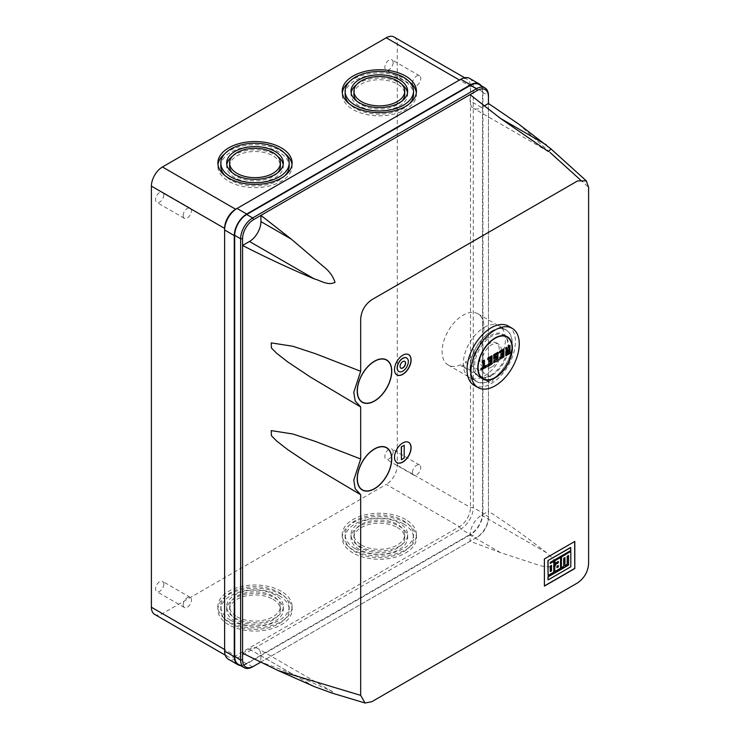 <?xml version="1.0" encoding="UTF-8"?>
<svg xmlns="http://www.w3.org/2000/svg" width="740" height="740" viewBox="0 0 740 740"><rect width="100%" height="100%" fill="white"/><g stroke="black" fill="none" stroke-linecap="round" stroke-linejoin="round"><path stroke-width="0.56" stroke-dasharray="3.7 2.78" d="M508.315 326.072A34.188 19.739 -60 0 1 513.551 353.47A34.188 19.739 -60 0 1 491.221 383.598A34.188 19.739 -60 0 1 474.127 385.29M493.432 378.436A3.127 1.804 -60 0 1 491.221 382.266A3.127 1.804 -60 0 1 489.658 382.423A3.127 1.804 -60 0 1 489.01 380.989A29.6 17.085 -60 0 1 476.421 381.313A29.6 17.085 -60 0 1 471.88 357.596A29.6 17.085 -60 0 1 491.221 331.511A29.6 17.085 -60 0 1 506.021 330.049A29.6 17.085 -60 0 1 510.952 352.342A29.6 17.085 -60 0 1 493.432 378.436L465.247 362.165A3.127 1.804 -60 0 1 463.036 365.995A3.127 1.804 -60 0 1 461.473 366.152A3.127 1.804 -60 0 1 460.826 364.718L489.01 380.989M460.826 364.718A29.6 17.085 -60 0 1 448.237 365.042A29.6 17.085 -60 0 1 443.704 341.325A29.6 17.085 -60 0 1 463.036 315.24A29.6 17.085 -60 0 1 477.837 313.779A29.6 17.085 -60 0 1 482.767 336.071A29.6 17.085 -60 0 1 465.247 362.165M507.936 345.395A24.42 14.097 -60 0 1 497.271 369.963A24.42 14.097 -60 0 1 478.456 376.512A24.42 14.097 -60 0 1 473.397 365.329A24.42 14.097 -60 0 1 484.062 340.752A24.42 14.097 -60 0 1 502.876 334.212A24.42 14.097 -60 0 1 507.936 345.395M491.638 375.541A24.032 13.875 -60 0 1 479.622 376.734A24.032 13.875 -60 0 1 475.931 357.476A24.032 13.875 -60 0 1 491.638 336.302A24.032 13.875 -60 0 1 503.644 335.109A24.032 13.875 -60 0 1 507.335 354.368A24.032 13.875 -60 0 1 491.638 375.541M489.566 365.893A13.671 7.899 -60 0 1 482.721 366.568A13.671 7.899 -60 0 1 480.63 355.607A13.671 7.899 -60 0 1 489.566 343.554A13.671 7.899 -60 0 1 496.401 342.879A13.671 7.899 -60 0 1 498.492 353.84A13.671 7.899 -60 0 1 489.566 365.893M491.638 367.086A13.671 7.899 -60 0 1 484.793 367.762A13.671 7.899 -60 0 1 482.702 356.8A13.671 7.899 -60 0 1 491.638 344.757A13.671 7.899 -60 0 1 498.473 344.072A13.671 7.899 -60 0 1 500.564 355.034A13.671 7.899 -60 0 1 491.638 367.086M495.088 355.524L495.143 357.087M491.98 355.718L491.98 363.701M484.376 360.112L484.441 366.457M507.039 351.972L507.094 353.85M491.221 380.009A29.794 17.205 120 0 0 510.683 353.757A29.794 17.205 120 0 0 506.114 329.883A29.794 17.205 120 0 0 491.221 331.354A29.794 17.205 120 0 0 471.759 357.605A29.794 17.205 120 0 0 476.32 381.479A29.794 17.205 120 0 0 491.221 380.009M484.312 327.367A29.794 17.205 -60 0 1 499.204 325.896A29.794 17.205 -60 0 1 503.774 349.761A29.794 17.205 -60 0 1 484.312 376.022A29.794 17.205 -60 0 1 469.419 377.493A29.794 17.205 -60 0 1 464.85 353.618A29.794 17.205 -60 0 1 484.312 327.367M362.212 402.227A24.42 14.097 -60 0 1 362.138 402.19A24.42 14.097 -60 0 1 358.401 382.626A24.42 14.097 -60 0 1 374.348 361.101A24.42 14.097 -60 0 1 386.558 359.89A24.42 14.097 -60 0 1 386.632 359.936M391.617 371.156A24.42 14.097 -60 0 1 374.421 400.941M362.212 489.963A24.42 14.097 -60 0 1 362.138 489.926A24.42 14.097 -60 0 1 358.401 470.353A24.42 14.097 -60 0 1 374.348 448.838A24.42 14.097 -60 0 1 386.558 447.626A24.42 14.097 -60 0 1 386.632 447.663M391.617 458.883A24.42 14.097 -60 0 1 374.421 488.678M396.881 462.611A11.72 6.771 -60 0 1 396.807 462.574A11.72 6.771 -60 0 1 395.012 453.185A11.72 6.771 -60 0 1 402.671 442.853A11.72 6.771 -60 0 1 408.536 442.27A11.72 6.771 -60 0 1 408.6 442.317M396.881 374.884A11.72 6.771 -60 0 1 396.807 374.847A11.72 6.771 -60 0 1 395.012 365.449A11.72 6.771 -60 0 1 402.671 355.126A11.72 6.771 -60 0 1 408.536 354.543A11.72 6.771 -60 0 1 408.6 354.58M386.53 360.103A24.226 13.986 -60 0 1 390.156 379.537A24.226 13.986 -60 0 1 374.348 400.821A24.226 13.986 -60 0 1 362.304 402.061M357.226 391.007A24.226 13.986 -60 0 1 374.348 361.259A24.226 13.986 -60 0 1 374.421 361.222M386.53 447.839A24.226 13.986 -60 0 1 390.156 467.273A24.226 13.986 -60 0 1 374.348 488.557A24.226 13.986 -60 0 1 362.304 489.797M357.226 478.743A24.226 13.986 -60 0 1 374.348 448.995A24.226 13.986 -60 0 1 374.421 448.958M406.649 357.966A7.816 4.514 -60 0 1 407.759 364.246A7.816 4.514 -60 0 1 402.671 371.073A7.816 4.514 -60 0 1 398.832 371.499M400.784 368.113A3.903 2.257 -60 0 1 400.719 368.076A3.903 2.257 -60 0 1 400.118 364.95A3.903 2.257 -60 0 1 402.671 361.499A3.903 2.257 -60 0 1 404.623 361.305A3.903 2.257 -60 0 1 404.688 361.351M416.343 92.805A37.12 21.432 180 0 1 416.444 94.396A37.12 21.432 180 0 1 393.532 114.201A37.12 21.432 180 0 1 353.082 109.557A37.12 21.432 180 0 1 342.204 94.396A37.12 21.432 180 0 1 342.305 92.805M349.188 81.89A37.12 21.432 180 0 1 405.575 79.245A37.12 21.432 180 0 1 409.461 81.89M292.013 164.585A37.12 21.432 180 0 1 292.115 166.176A37.12 21.432 180 0 1 269.203 185.981A37.12 21.432 180 0 1 228.753 181.337A37.12 21.432 180 0 1 217.875 166.176A37.12 21.432 180 0 1 217.986 164.585M224.858 153.67A37.12 21.432 180 0 1 281.246 151.025A37.12 21.432 180 0 1 285.131 153.67M228.753 624.782A37.12 21.432 180 0 1 217.875 609.621A37.12 21.432 180 0 1 240.796 589.826A37.12 21.432 180 0 1 281.246 594.47A37.12 21.432 180 0 1 292.115 609.621A37.12 21.432 180 0 1 269.203 629.426A37.12 21.432 180 0 1 228.753 624.782M281.246 591.279A37.12 21.432 0 0 0 240.796 586.635A37.12 21.432 0 0 0 217.875 606.439A37.12 21.432 0 0 0 228.753 621.591A37.12 21.432 0 0 0 269.203 626.234A37.12 21.432 0 0 0 292.115 606.439A37.12 21.432 0 0 0 281.246 591.279M353.082 553.002A37.12 21.432 180 0 1 342.204 537.841A37.12 21.432 180 0 1 365.116 518.046A37.12 21.432 180 0 1 405.575 522.69A37.12 21.432 180 0 1 416.444 537.841A37.12 21.432 180 0 1 393.532 557.646A37.12 21.432 180 0 1 353.082 553.002M405.575 519.499A37.12 21.432 0 0 0 365.116 514.855A37.12 21.432 0 0 0 342.204 534.659A37.12 21.432 0 0 0 353.082 549.811A37.12 21.432 0 0 0 393.532 554.454A37.12 21.432 0 0 0 416.444 534.659A37.12 21.432 0 0 0 405.575 519.499M393.134 62.502A5.865 3.386 -60 0 1 390.581 68.395A5.865 3.386 -60 0 1 386.067 69.967A5.865 3.386 -60 0 1 384.846 67.284A5.865 3.386 -60 0 1 387.409 61.383A5.865 3.386 -60 0 1 391.923 59.82A5.865 3.386 -60 0 1 393.134 62.502M412.476 83.232A5.865 3.386 120 0 0 413.688 85.914A5.865 3.386 120 0 0 418.211 84.351A5.865 3.386 120 0 0 420.764 78.449A5.865 3.386 120 0 0 419.552 75.767A5.865 3.386 120 0 0 415.038 77.339A5.865 3.386 120 0 0 412.476 83.232M163.827 194.888A5.865 3.386 -60 0 1 161.264 200.79A5.865 3.386 -60 0 1 156.751 202.362A5.865 3.386 -60 0 1 155.539 199.68A5.865 3.386 -60 0 1 158.092 193.778A5.865 3.386 -60 0 1 162.606 192.206A5.865 3.386 -60 0 1 163.827 194.888M183.159 215.627A5.865 3.386 120 0 0 184.38 218.309A5.865 3.386 120 0 0 188.894 216.746A5.865 3.386 120 0 0 191.457 210.845A5.865 3.386 120 0 0 190.236 208.162A5.865 3.386 120 0 0 185.722 209.735A5.865 3.386 120 0 0 183.159 215.627M393.134 451.705A5.865 3.386 -60 0 1 390.581 457.607A5.865 3.386 -60 0 1 386.067 459.179A5.865 3.386 -60 0 1 384.846 456.497A5.865 3.386 -60 0 1 387.409 450.595A5.865 3.386 -60 0 1 391.923 449.023A5.865 3.386 -60 0 1 393.134 451.705M412.476 472.444A5.865 3.386 120 0 0 413.688 475.126A5.865 3.386 120 0 0 418.211 473.563A5.865 3.386 120 0 0 420.764 467.661A5.865 3.386 120 0 0 419.552 464.979A5.865 3.386 120 0 0 415.038 466.552A5.865 3.386 120 0 0 412.476 472.444M163.827 584.101A5.865 3.386 -60 0 1 161.264 590.002A5.865 3.386 -60 0 1 156.751 591.574A5.865 3.386 -60 0 1 155.539 588.892A5.865 3.386 -60 0 1 158.092 582.99A5.865 3.386 -60 0 1 162.606 581.418A5.865 3.386 -60 0 1 163.827 584.101M183.159 604.839A5.865 3.386 120 0 0 184.38 607.522A5.865 3.386 120 0 0 188.894 605.949A5.865 3.386 120 0 0 191.457 600.057A5.865 3.386 120 0 0 190.236 597.374A5.865 3.386 120 0 0 185.722 598.938A5.865 3.386 120 0 0 183.159 604.839M345.136 94.396A34.188 19.739 180 0 1 366.245 76.165A34.188 19.739 180 0 1 403.504 80.447A34.188 19.739 180 0 1 413.512 94.396M409.461 103.72A34.188 19.739 180 0 1 355.154 108.355A34.188 19.739 180 0 1 349.188 103.72M220.807 166.176A34.188 19.739 180 0 1 241.915 147.945A34.188 19.739 180 0 1 279.174 152.227A34.188 19.739 180 0 1 289.183 166.176M285.131 175.5A34.188 19.739 180 0 1 230.825 180.135A34.188 19.739 180 0 1 224.858 175.5M230.825 620.388A34.188 19.739 0 0 0 268.084 624.671A34.188 19.739 0 0 0 289.183 606.439A34.188 19.739 0 0 0 279.174 592.481A34.188 19.739 0 0 0 241.915 588.198A34.188 19.739 0 0 0 220.807 606.439A34.188 19.739 0 0 0 230.825 620.388M279.174 595.672A34.188 19.739 180 0 1 289.183 609.621A34.188 19.739 180 0 1 268.084 627.862A34.188 19.739 180 0 1 230.825 623.58A34.188 19.739 180 0 1 220.807 609.621A34.188 19.739 180 0 1 241.915 591.39A34.188 19.739 180 0 1 279.174 595.672M355.154 548.608A34.188 19.739 0 0 0 392.404 552.891A34.188 19.739 0 0 0 413.512 534.659A34.188 19.739 0 0 0 403.504 520.701A34.188 19.739 0 0 0 366.245 516.418A34.188 19.739 0 0 0 345.136 534.659A34.188 19.739 0 0 0 355.154 548.608M403.504 523.892A34.188 19.739 180 0 1 413.512 537.841A34.188 19.739 180 0 1 392.404 556.082A34.188 19.739 180 0 1 355.154 551.799A34.188 19.739 180 0 1 345.136 537.841A34.188 19.739 180 0 1 366.245 519.61A34.188 19.739 180 0 1 403.504 523.892M407.518 92.805A28.324 16.354 180 0 1 407.648 94.396A28.324 16.354 180 0 1 390.165 109.511A28.324 16.354 180 0 1 359.298 105.968A28.324 16.354 180 0 1 351 94.396A28.324 16.354 180 0 1 351.13 92.805M356.671 84.582A28.324 16.354 180 0 1 399.36 82.834A28.324 16.354 180 0 1 401.977 84.582M283.189 164.585A28.324 16.354 180 0 1 283.328 166.176A28.324 16.354 180 0 1 265.836 181.291A28.324 16.354 180 0 1 234.969 177.748A28.324 16.354 180 0 1 226.671 166.176A28.324 16.354 180 0 1 226.801 164.585M232.342 156.362A28.324 16.354 180 0 1 275.03 154.614A28.324 16.354 180 0 1 277.648 156.362M234.969 621.193A28.324 16.354 180 0 1 226.671 609.621A28.324 16.354 180 0 1 244.154 594.516A28.324 16.354 180 0 1 275.03 598.059A28.324 16.354 180 0 1 283.328 609.621A28.324 16.354 180 0 1 265.836 624.736A28.324 16.354 180 0 1 234.969 621.193M275.03 594.868A28.324 16.354 0 0 0 244.154 591.325A28.324 16.354 0 0 0 226.671 606.439A28.324 16.354 0 0 0 234.969 618.002A28.324 16.354 0 0 0 265.836 621.545A28.324 16.354 0 0 0 283.328 606.439A28.324 16.354 0 0 0 275.03 594.868M359.298 549.413A28.324 16.354 180 0 1 351 537.841A28.324 16.354 180 0 1 368.483 522.736A28.324 16.354 180 0 1 399.36 526.279A28.324 16.354 180 0 1 407.648 537.841A28.324 16.354 180 0 1 390.165 552.956A28.324 16.354 180 0 1 359.298 549.413M399.36 523.087A28.324 16.354 0 0 0 368.483 519.545A28.324 16.354 0 0 0 351 534.659A28.324 16.354 0 0 0 359.298 546.222A28.324 16.354 0 0 0 390.165 549.765A28.324 16.354 0 0 0 407.648 534.659A28.324 16.354 0 0 0 399.36 523.087M353.924 94.396A25.401 14.661 180 0 1 369.602 80.854A25.401 14.661 180 0 1 397.288 84.036A25.401 14.661 180 0 1 404.725 94.396M401.977 101.029A25.401 14.661 180 0 1 361.37 104.766A25.401 14.661 180 0 1 356.671 101.029M229.603 166.176A25.401 14.661 180 0 1 245.282 152.634A25.401 14.661 180 0 1 272.958 155.816A25.401 14.661 180 0 1 280.395 166.176M277.648 172.809A25.401 14.661 180 0 1 237.041 176.546A25.401 14.661 180 0 1 232.342 172.809M237.041 616.799A25.401 14.661 0 0 0 264.716 619.981A25.401 14.661 0 0 0 280.395 606.439A25.401 14.661 0 0 0 272.958 596.07A25.401 14.661 0 0 0 245.282 592.888A25.401 14.661 0 0 0 229.603 606.439A25.401 14.661 0 0 0 237.041 616.799M272.958 599.261A25.401 14.661 180 0 1 280.395 609.621A25.401 14.661 180 0 1 264.716 623.173A25.401 14.661 180 0 1 237.041 619.99A25.401 14.661 180 0 1 229.603 609.621A25.401 14.661 180 0 1 245.282 596.079A25.401 14.661 180 0 1 272.958 599.261M361.37 545.019A25.401 14.661 0 0 0 389.046 548.201A25.401 14.661 0 0 0 404.725 534.659A25.401 14.661 0 0 0 397.288 524.29A25.401 14.661 0 0 0 369.602 521.108A25.401 14.661 0 0 0 353.924 534.659A25.401 14.661 0 0 0 361.37 545.019M397.288 527.481A25.401 14.661 180 0 1 404.725 537.841A25.401 14.661 180 0 1 389.046 551.393A25.401 14.661 180 0 1 361.37 548.211A25.401 14.661 180 0 1 353.924 537.841A25.401 14.661 180 0 1 369.602 524.299A25.401 14.661 180 0 1 397.288 527.481M574.656 541.356L544.399 558.977M544.399 586.099L544.27 558.904M331.89 693.038L332.491 691.632L291.338 673.354L260.933 662.023L470.085 541.273L500.48 552.604L535.668 564.139C541.652 566.609 548.238 567.377 555.435 566.433C557.544 559.93 549.746 556.619 546.361 552.614C528.24 538.276 508.935 524.475 488.455 511.21L488.455 103.489M360.676 494.662L356.18 492.1M360.676 406.935L356.18 404.373M570.66 547.461L570.66 550.468L550.125 562.326L550.264 563.279M553.668 561.318L553.668 572.048L547.942 575.341M564.814 557.636L563.556 558.201L563.556 566.331L561.346 567.608M570.66 551.504L570.66 566.72L547.942 579.836M568.413 555.564L567.062 556.184L567.062 564.305L564.814 565.61M558.182 561.475L554.63 563.362M560.411 557.423L560.411 568.144L554.63 571.484M404.049 445.249L404.049 458.005L401.293 459.605M484.404 105.839L481.546 107.485A16.215 9.361 -60 0 1 473.443 108.281A16.215 9.361 -60 0 1 470.085 100.862L470.085 94.637M488.455 517.908L488.455 516.788A16.992 9.814 -60 0 1 476.44 537.61L470.085 541.273L470.085 535.057A16.215 9.361 -60 0 1 481.546 515.197L488.455 511.21L488.455 517.908A15.633 9.028 -60 0 1 477.402 537.046L476.44 537.61L477.402 537.046M482.517 513.357L482.517 92.25L488.455 95.673L488.455 516.788L482.517 513.357A16.992 9.814 -60 0 1 470.501 534.178L476.44 537.61L252.645 666.814L246.707 663.382L470.501 534.178M242.563 653.17L249.472 649.184A16.215 9.361 -60 0 1 257.575 648.379A16.215 9.361 -60 0 1 260.933 655.807L260.804 662.106M238.206 664.224A16.992 9.814 120 0 0 246.707 663.382M482.517 92.25A16.992 9.814 120 0 0 478.993 84.462M481.25 85.766A17.584 10.147 -60 0 1 482.933 92.01L482.933 513.125A17.584 10.147 -60 0 1 470.501 534.659L246.707 663.863A17.584 10.147 -60 0 1 240.463 665.519M550.264 571.567L550.264 566.035M550.125 565.961L551.522 565.314M558.182 565.36L556.98 566.202M556.98 567.691L556.841 566.128M469.623 78.375A17.584 10.147 -60 0 1 473.258 86.423L473.258 507.538A17.584 10.147 -60 0 1 460.826 529.072L470.501 534.659M246.707 663.863L237.041 658.276A17.584 10.147 -60 0 1 228.244 659.146M224.608 228.392L224.608 649.507A15.633 9.028 -60 0 0 227.846 656.658A15.633 9.028 -60 0 0 235.653 655.88L237.041 658.276L460.826 529.072L459.447 526.677L386.234 484.413L162.439 613.617A15.633 9.028 -60 0 1 154.632 614.385M460.826 79.245L459.447 80.04A15.633 9.028 -60 0 1 467.264 79.273A15.633 9.028 -60 0 1 470.501 86.423L470.501 507.538A15.633 9.028 -60 0 1 459.447 526.677L235.653 655.88L162.439 613.617M459.447 80.04L235.653 209.244M224.608 649.507L224.608 651.098M394.05 37A15.633 9.028 -60 0 1 397.288 44.15L397.288 465.266A15.633 9.028 -60 0 1 386.234 484.413M518.5 123.95L550.135 152.542M580.252 179.764L588.605 187.312M481.546 107.485L470.085 100.862M546.361 552.614L481.546 515.197M500.48 552.604L470.085 535.057M291.338 673.354L260.933 655.807M314.287 686.6L249.472 649.184M397.288 465.266L470.501 507.538L473.258 507.538L482.933 513.125M482.933 92.01L473.258 86.423L470.501 86.423L397.288 44.15M477.837 313.779L506.021 330.049M482.878 379.065L478.456 376.512M489.658 382.423L461.473 366.152M448.237 365.042L476.421 381.313M507.298 336.765L502.876 334.212M479.622 376.734L480.898 377.465M482.721 366.568L484.793 367.762M503.644 335.109L504.93 335.849M496.401 342.879L498.473 344.072M499.204 325.896L506.114 329.883M342.204 94.396L342.204 91.214M217.875 166.176L217.875 162.994M217.875 606.439L217.875 609.621M342.204 534.659L342.204 537.841M413.688 85.914L386.067 69.967M184.38 218.309L156.751 202.362M413.688 475.126L386.067 459.179M184.38 607.522L156.751 591.574M289.183 606.439L289.183 609.621M413.512 534.659L413.512 537.841M351 94.396L351 91.214M226.671 166.176L226.671 162.994M226.671 606.439L226.671 609.621M351 534.659L351 537.841M280.395 606.439L280.395 609.621M404.725 534.659L404.725 537.841M469.419 377.493L476.32 381.479M332.491 691.632L257.575 648.379M548.349 151.534L473.443 108.281M467.264 79.273L464.618 77.746M227.846 656.658L225.201 655.131M416.444 94.396L416.444 91.214M292.115 166.176L292.115 162.994M292.115 606.439L292.115 609.621M416.444 534.659L416.444 537.841M419.552 75.767L391.923 59.82M190.236 208.162L162.606 192.206M419.552 464.979L391.923 449.023M190.236 597.374L162.606 581.418M220.807 606.439L220.807 609.621M345.136 534.659L345.136 537.841M407.648 94.396L407.648 91.214M283.328 166.176L283.328 162.994M283.328 606.439L283.328 609.621M407.648 534.659L407.648 537.841M229.603 606.439L229.603 609.621M353.924 534.659L353.924 537.841"/><path stroke-width="1.11" d="M477.994 387.519L474.127 385.29A34.188 19.739 -60 0 1 468.882 357.892A34.188 19.739 -60 0 1 491.221 327.764A34.188 19.739 -60 0 1 508.315 326.072L512.182 328.31A34.188 19.739 120 0 0 495.088 330.003A34.188 19.739 120 0 0 472.749 360.13A34.188 19.739 120 0 0 477.994 387.519A34.188 19.739 120 0 0 495.088 385.827A34.188 19.739 120 0 0 517.417 355.7A34.188 19.739 120 0 0 512.182 328.31M512.357 347.948A24.42 14.097 -60 0 1 501.692 372.516A24.42 14.097 -60 0 1 482.878 379.065A24.42 14.097 -60 0 1 477.818 367.882A24.42 14.097 -60 0 1 488.483 343.305A24.42 14.097 -60 0 1 507.298 336.765A24.42 14.097 -60 0 1 512.357 347.948M495.088 338.291A24.032 13.875 120 0 0 479.391 359.464A24.032 13.875 120 0 0 483.072 378.723A24.032 13.875 120 0 0 495.088 377.529A24.032 13.875 120 0 0 510.785 356.356A24.032 13.875 120 0 0 507.104 337.107A24.032 13.875 120 0 0 495.088 338.291M505.836 348.041L506.687 351.213L506.068 351.574L506.068 355.561L509.934 353.332L509.934 345.673L509.934 353.332L505.79 355.718L505.79 351.417L506.363 351.084L505.513 347.902L506.65 347.569L505.513 347.902M506.678 347.486L507.474 350.446M507.501 350.427L508.833 349.659L508.833 345.987L509.934 345.349M502.756 354.284L501.368 355.08L503.034 354.127L503.034 356.042L499.99 357.79L499.99 359.067L503.857 356.837L503.857 349.178L499.99 351.417L499.99 352.693L503.034 350.936L499.713 352.851L499.713 351.25L503.857 348.864L503.857 356.837L499.713 359.233L499.713 357.633L502.756 355.885L502.756 354.349M502.756 351.093L503.034 352.851L501.368 353.803L501.1 355.246L501.1 353.646L502.756 352.693L502.756 351.158M495.143 357.087L497.918 355.478L497.918 360.269L493.774 362.656L493.774 360.741L496.818 358.993L496.818 357.457M497.918 352.61L494.052 354.839L494.052 358.993L497.086 357.235L493.774 359.15L493.774 354.682L497.918 352.296L497.918 353.887L495.088 355.524L497.918 353.887L497.918 352.296M491.98 363.701L488.113 365.93L491.98 363.701L491.98 356.042L488.113 358.271L488.113 359.548L491.147 357.79L487.836 359.705L487.836 358.114L491.98 355.718M490.87 361.148L489.491 361.943L491.147 360.981L491.147 362.896L488.113 364.654L487.836 366.087L487.836 364.496L490.87 362.739L490.87 361.213M490.87 357.957L491.147 359.705L489.491 360.667L489.214 362.101L489.214 360.51L490.87 359.548L490.87 358.021M484.441 366.457L486.448 365.292L486.448 366.883L480.926 370.074L480.926 368.483L482.998 367.29L482.998 360.907L484.376 360.112M506.623 347.264L507.501 350.742L508.833 349.659M509.934 345.673L508.833 345.987M496.818 357.392L497.086 359.15L494.052 360.907L494.052 362.498L497.918 360.269L497.918 355.478M497.918 355.801L495.088 357.439L495.088 355.524M486.448 365.606L484.376 366.809L484.376 360.426L483.276 361.065L483.276 367.447L481.204 368.64L481.204 369.917L486.448 366.883L486.448 365.292M507.039 353.887L507.039 351.972L508.972 350.853L508.972 353.091L507.039 353.887M507.094 353.85L508.972 353.091M508.695 351.019L507.039 351.972M508.695 352.934L508.695 351.084M374.486 361.185A24.42 14.097 -60 0 1 386.696 359.973A24.42 14.097 -60 0 1 390.443 379.546A24.42 14.097 -60 0 1 374.486 401.062A24.42 14.097 -60 0 1 362.276 402.273A24.42 14.097 -60 0 1 358.539 382.7A24.42 14.097 -60 0 1 374.486 361.185M386.632 359.936A24.42 14.097 -60 0 1 391.617 371.156M374.421 400.941A24.42 14.097 -60 0 1 374.348 400.978A24.42 14.097 -60 0 1 362.212 402.227M374.486 448.912A24.42 14.097 -60 0 1 386.696 447.709A24.42 14.097 -60 0 1 390.443 467.273A24.42 14.097 -60 0 1 374.486 488.788A24.42 14.097 -60 0 1 362.276 490A24.42 14.097 -60 0 1 358.539 470.437A24.42 14.097 -60 0 1 374.486 448.912M386.632 447.663A24.42 14.097 -60 0 1 391.617 458.883M374.421 488.678A24.42 14.097 -60 0 1 374.348 488.715A24.42 14.097 -60 0 1 362.212 489.963M402.81 442.936A11.72 6.771 -60 0 1 408.665 442.354A11.72 6.771 -60 0 1 410.469 451.742A11.72 6.771 -60 0 1 402.81 462.075A11.72 6.771 -60 0 1 396.945 462.657A11.72 6.771 -60 0 1 395.151 453.259A11.72 6.771 -60 0 1 402.81 442.936M408.6 442.317A11.72 6.771 -60 0 1 410.312 451.733A11.72 6.771 -60 0 1 402.671 461.991A11.72 6.771 -60 0 1 396.881 462.611M402.81 355.2A11.72 6.771 -60 0 1 408.665 354.617A11.72 6.771 -60 0 1 410.469 364.015A11.72 6.771 -60 0 1 402.81 374.338A11.72 6.771 -60 0 1 396.945 374.921A11.72 6.771 -60 0 1 395.151 365.532A11.72 6.771 -60 0 1 402.81 355.2M408.6 354.58A11.72 6.771 -60 0 1 410.312 363.997A11.72 6.771 -60 0 1 402.671 374.264A11.72 6.771 -60 0 1 396.881 374.884M362.304 402.061A24.226 13.986 -60 0 1 362.239 402.024A24.226 13.986 -60 0 1 357.226 391.007M374.486 361.342A24.226 13.986 120 0 0 358.66 382.691A24.226 13.986 120 0 0 362.378 402.098A24.226 13.986 120 0 0 374.486 400.904A24.226 13.986 120 0 0 390.313 379.555A24.226 13.986 120 0 0 386.604 360.139A24.226 13.986 120 0 0 374.486 361.342M362.304 489.797A24.226 13.986 -60 0 1 362.239 489.751A24.226 13.986 -60 0 1 357.226 478.743M374.486 449.078A24.226 13.986 120 0 0 358.66 470.418A24.226 13.986 120 0 0 362.378 489.834A24.226 13.986 120 0 0 374.486 488.631A24.226 13.986 120 0 0 390.313 467.282A24.226 13.986 120 0 0 386.604 447.876A24.226 13.986 120 0 0 374.486 449.078M398.832 371.499A7.816 4.514 -60 0 1 398.768 371.462A7.816 4.514 -60 0 1 397.565 365.199A7.816 4.514 -60 0 1 402.671 358.308A7.816 4.514 -60 0 1 406.575 357.929A7.816 4.514 -60 0 1 406.649 357.966M402.81 358.391A7.816 4.514 120 0 0 397.704 365.273A7.816 4.514 120 0 0 398.897 371.536A7.816 4.514 120 0 0 402.81 371.156A7.816 4.514 120 0 0 407.916 364.265A7.816 4.514 120 0 0 406.713 358.003A7.816 4.514 120 0 0 402.81 358.391M402.81 361.582A3.903 2.257 -60 0 1 404.762 361.388A3.903 2.257 -60 0 1 405.363 364.515A3.903 2.257 -60 0 1 402.81 367.965A3.903 2.257 -60 0 1 400.858 368.159A3.903 2.257 -60 0 1 400.257 365.024A3.903 2.257 -60 0 1 402.81 361.582M404.688 361.351A3.903 2.257 -60 0 1 405.206 364.506A3.903 2.257 -60 0 1 402.671 367.882A3.903 2.257 -60 0 1 400.784 368.113M405.575 76.053A37.12 21.432 0 0 0 365.116 71.41A37.12 21.432 0 0 0 342.204 91.214A37.12 21.432 0 0 0 353.082 106.366A37.12 21.432 0 0 0 393.532 111.009A37.12 21.432 0 0 0 416.444 91.214A37.12 21.432 0 0 0 405.575 76.053M342.305 92.805A37.12 21.432 180 0 1 349.188 81.89M281.246 147.833A37.12 21.432 0 0 0 240.796 143.19A37.12 21.432 0 0 0 217.875 162.994A37.12 21.432 0 0 0 228.753 178.146A37.12 21.432 0 0 0 269.203 182.789A37.12 21.432 0 0 0 292.115 162.994A37.12 21.432 0 0 0 281.246 147.833M217.986 164.585A37.12 21.432 180 0 1 224.858 153.67M413.512 91.214A34.188 19.739 0 0 0 403.504 77.256A34.188 19.739 0 0 0 366.245 72.973A34.188 19.739 0 0 0 345.136 91.214A34.188 19.739 0 0 0 355.154 105.163A34.188 19.739 0 0 0 392.404 109.446A34.188 19.739 0 0 0 413.512 91.214L413.512 94.396A34.188 19.739 180 0 1 409.461 103.72M289.183 162.994A34.188 19.739 0 0 0 279.174 149.036A34.188 19.739 0 0 0 241.915 144.753A34.188 19.739 0 0 0 220.807 162.994A34.188 19.739 0 0 0 230.825 176.943A34.188 19.739 0 0 0 268.084 181.226A34.188 19.739 0 0 0 289.183 162.994L289.183 166.176A34.188 19.739 180 0 1 285.131 175.5M399.36 79.642A28.324 16.354 0 0 0 368.483 76.1A28.324 16.354 0 0 0 351 91.214A28.324 16.354 0 0 0 359.298 102.777A28.324 16.354 0 0 0 390.165 106.32A28.324 16.354 0 0 0 407.648 91.214A28.324 16.354 0 0 0 399.36 79.642M351.13 92.805A28.324 16.354 180 0 1 356.671 84.582M275.03 151.422A28.324 16.354 0 0 0 244.154 147.88A28.324 16.354 0 0 0 226.671 162.994A28.324 16.354 0 0 0 234.969 174.557A28.324 16.354 0 0 0 265.836 178.1A28.324 16.354 0 0 0 283.328 162.994A28.324 16.354 0 0 0 275.03 151.422M226.801 164.585A28.324 16.354 180 0 1 232.342 156.362M404.725 91.214A25.401 14.661 0 0 0 397.288 80.845A25.401 14.661 0 0 0 369.602 77.663A25.401 14.661 0 0 0 353.924 91.214A25.401 14.661 0 0 0 361.37 101.574A25.401 14.661 0 0 0 389.046 104.756A25.401 14.661 0 0 0 404.725 91.214L404.725 94.396A25.401 14.661 180 0 1 401.977 101.029M280.395 162.994A25.401 14.661 0 0 0 272.958 152.625A25.401 14.661 0 0 0 245.282 149.443A25.401 14.661 0 0 0 229.603 162.994A25.401 14.661 0 0 0 237.041 173.354A25.401 14.661 0 0 0 264.716 176.536A25.401 14.661 0 0 0 280.395 162.994L280.395 166.176A25.401 14.661 180 0 1 277.648 172.809M544.399 558.977L574.795 541.43L574.795 568.551L544.399 586.099L544.399 558.977M360.676 695.36L365.042 703L371.73 701.742L577.561 582.907C584.276 578.208 587.958 571.826 588.605 563.769L588.605 187.312L586.284 180.828L577.561 180.939L371.73 299.774C365.005 304.473 361.324 310.856 360.676 318.912L360.676 371.267L353.776 392.348L355.2 401.006L360.676 406.935L360.676 458.994L353.776 480.075L355.2 488.733L360.676 494.662L360.676 695.36L278 670.514L314.287 686.6L331.89 693.038L365.042 703M574.795 568.551L574.656 541.514M574.656 568.468L544.399 585.941M484.404 105.839L488.455 103.489L518.5 123.95L550.967 148.906L548.349 151.534L500.48 118.409L470.085 94.637L260.933 215.386L291.338 239.159L323.204 266.335C328.958 270.646 332.898 275.964 335.026 282.282C328.125 286.019 320.614 280.488 314.278 278.887C289.451 268.426 265.54 257.279 242.563 245.458L242.563 653.17L278 670.514M359.751 494.181L310.411 464.785L287.749 449.661L276.631 441.003L271.46 435.768L271.219 430.615L292.837 433.992L315.342 441.401L360.676 458.994M359.751 406.445L310.411 377.058L287.749 361.934L276.631 353.267L271.46 348.041L271.219 342.879L292.837 346.264L315.342 353.664L360.676 371.267M550.264 563.279L553.807 561.401L550.264 563.445L550.264 562.4L570.799 550.551L570.66 547.461L547.942 560.578L548.081 575.424L553.807 572.122L553.807 561.401M561.346 567.608L561.346 556.887L570.66 551.504L561.484 556.97L561.346 567.608M561.484 567.691L563.695 566.405L563.695 558.284L564.953 557.562L564.953 565.684L567.201 564.389L567.201 556.258L568.551 555.481L568.551 565.092L548.081 576.913L548.081 579.91L547.942 576.83L568.413 565.009L568.413 555.564M564.953 565.684L564.814 557.636M554.63 563.362L554.63 560.763L560.55 557.507L554.769 560.846L554.63 563.362M554.769 563.445L558.321 561.392L558.321 562.872L554.769 564.925L554.769 571.567L554.63 564.842L558.182 562.798L558.182 561.475M374.421 361.222A24.226 13.986 -60 0 1 386.465 360.065A24.226 13.986 -60 0 1 386.53 360.103M374.421 448.958A24.226 13.986 -60 0 1 386.465 447.793A24.226 13.986 -60 0 1 386.53 447.839M401.293 446.84L404.188 445.323L404.188 458.088L401.432 459.679L401.293 446.84L404.188 445.323M470.085 94.637L477.402 90.409L476.44 88.735A16.992 9.814 -60 0 1 484.941 87.894A16.992 9.814 -60 0 1 488.455 95.673L488.455 103.489M260.804 662.106L253.617 666.25A15.633 9.028 -60 0 1 242.563 659.867L242.563 653.17M484.941 87.894L478.993 84.462A16.992 9.814 120 0 0 470.501 85.313L476.44 88.735L252.645 217.939L253.617 219.613L260.933 215.386L260.933 221.612A16.215 9.361 -60 0 1 249.472 241.471L242.563 245.458L242.563 238.761L240.63 238.761L240.63 659.867L242.563 659.867M570.799 547.545L547.942 560.578M548.081 560.661L548.081 575.424M548.081 579.91L570.799 566.803L570.799 551.587M554.769 571.567L560.55 568.227L560.55 557.507M401.432 446.923L401.432 459.679M477.402 90.409A15.633 9.028 -60 0 1 488.455 96.792M253.617 219.613A15.633 9.028 120 0 0 242.563 238.761M470.501 85.313L246.707 214.508A16.992 9.814 120 0 0 234.691 235.329L234.691 656.445A16.992 9.814 120 0 0 238.206 664.224L244.154 667.656A16.992 9.814 -60 0 1 240.63 659.867L234.691 656.445M550.264 571.567L550.264 566.035L551.522 565.314L551.522 570.845L550.264 571.567M556.98 566.202L558.321 565.434L558.321 566.923L556.98 567.691L556.98 566.202M240.463 665.519A17.584 10.147 -60 0 1 237.919 664.733A17.584 10.147 -60 0 1 234.275 656.685L234.275 235.57A17.584 10.147 -60 0 1 246.707 214.036L470.501 84.832A17.584 10.147 -60 0 1 479.289 83.962A17.584 10.147 -60 0 1 481.25 85.766M252.645 666.814L253.617 666.25L252.645 666.814A16.992 9.814 -60 0 1 244.154 667.656M234.691 235.329L240.63 238.761A16.992 9.814 -60 0 1 252.645 217.939L246.707 214.508M551.522 570.845L550.264 571.409M551.383 570.762L551.383 565.397M558.321 566.923L558.182 565.517M558.182 566.84L556.98 567.534M470.501 84.832L460.826 79.245A17.584 10.147 -60 0 1 469.623 78.375L479.289 83.962M460.826 79.245L237.041 208.449L246.707 214.036M234.275 235.57L224.608 229.983A17.584 10.147 -60 0 1 237.041 208.449L235.653 209.244L237.041 208.449L235.653 209.244L162.439 166.981L386.234 37.777A15.633 9.028 -60 0 1 394.05 37L464.618 77.746M235.653 209.244A15.633 9.028 -60 0 0 224.608 228.392L224.608 651.098L234.275 656.685M237.919 664.733L228.244 659.146A17.584 10.147 -60 0 1 224.608 651.098M225.201 655.131L154.632 614.385A15.633 9.028 -60 0 1 151.395 607.235L151.395 186.119A15.633 9.028 -60 0 1 162.439 166.981M409.461 81.89A37.12 21.432 180 0 1 416.343 92.805M285.131 153.67A37.12 21.432 180 0 1 292.013 164.585M349.188 103.72A34.188 19.739 180 0 1 345.136 94.396L345.136 91.214M224.858 175.5A34.188 19.739 180 0 1 220.807 166.176L220.807 162.994M401.977 84.582A28.324 16.354 180 0 1 407.518 92.805M277.648 156.362A28.324 16.354 180 0 1 283.189 164.585M356.671 101.029A25.401 14.661 180 0 1 353.924 94.396L353.924 91.214M232.342 172.809A25.401 14.661 180 0 1 229.603 166.176L229.603 162.994M509.111 346.154L509.111 349.817M550.135 152.542L580.252 179.764M500.49 118.409L546.361 144.901M314.278 278.887L249.472 241.471M291.338 239.159L260.933 221.612M459.447 80.04L386.234 37.777M224.608 228.392L151.395 186.119M224.608 649.507L151.395 607.235M480.898 377.465L483.072 378.723M504.93 335.849L507.104 337.107M509.99 345.478L509.99 353.359L505.929 355.709M506.678 347.356L507.529 350.529M503.912 348.984L503.912 356.874L499.852 359.214M502.895 351.084L499.852 352.832M502.895 354.275L501.23 355.228M497.974 355.607L497.974 360.297L493.913 362.646M497.974 352.416L497.974 353.924L495.143 355.552L495.143 357.244M496.947 357.383L493.913 359.141M492.035 355.848L492.035 363.729L487.974 366.078M491.009 357.938L487.974 359.696M491.009 361.129L489.353 362.091M486.513 365.421L486.513 366.92L481.065 370.065M484.441 360.232L484.441 366.615M508.833 351L507.094 352.009L507.094 354.016M586.284 180.828L550.967 148.906"/></g></svg>
